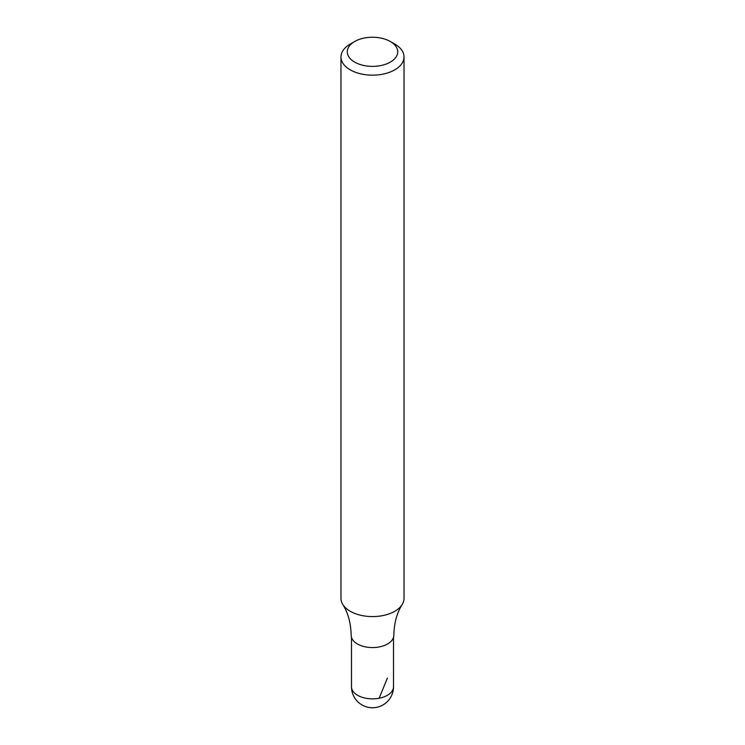 <?xml version="1.0" encoding="UTF-8"?>
<svg xmlns="http://www.w3.org/2000/svg" width="745" height="745" viewBox="0 0 745 745"><rect width="100%" height="100%" fill="white"/><g stroke="black" fill="none" stroke-linecap="round" stroke-linejoin="round"><path stroke-width="1.12" d="M394.794 44.085L390.333 41.515A25.218 14.565 180 0 1 390.333 62.105A25.218 14.565 180 0 1 354.667 62.105A25.218 14.565 180 0 1 354.667 41.515A25.218 14.565 180 0 1 390.333 41.515L394.794 44.085A31.523 18.197 180 0 1 404.023 56.955A31.523 18.197 180 0 1 372.5 75.161A31.523 18.197 180 0 1 340.977 56.955A31.523 18.197 180 0 1 350.206 44.085L354.667 41.515M404.023 56.955L404.023 598.393A31.523 18.197 180 0 1 402.188 604.512C396.917 612.846 394.133 623.099 393.835 635.252A21.335 12.32 180 0 1 372.5 647.573A21.335 12.32 180 0 1 351.165 635.252C350.867 623.099 348.083 612.846 342.812 604.512A31.523 18.197 180 0 1 340.977 598.393L340.977 56.955M402.188 604.512A31.523 18.197 180 0 1 372.5 616.59A31.523 18.197 180 0 1 342.812 604.512M379.149 698.242L387.363 678.155M393.518 686.732A21.018 12.134 180 0 1 372.5 698.866A21.018 12.134 180 0 1 351.482 686.732A21.018 21.018 0 0 0 372.5 707.75A21.018 21.018 0 0 0 393.518 686.732L393.509 637.375M351.491 637.375L351.482 686.732"/></g></svg>
